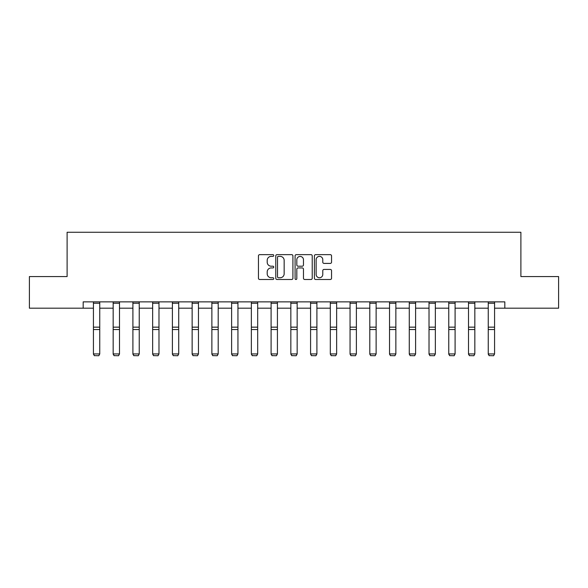 <?xml version="1.0" encoding="UTF-8"?>
<svg xmlns="http://www.w3.org/2000/svg" width="588" height="588" viewBox="0 0 588 588"><rect width="100%" height="100%" fill="white"/><g stroke="black" fill="none" stroke-linecap="round" stroke-linejoin="round"><path stroke-width="0.88" d="M273.751 255.515A0.867 0.867 0 0 0 272.883 254.648L259.69 254.648A1.242 1.242 0 0 0 258.448 255.89L258.448 278.249A1.242 1.242 0 0 0 259.69 279.491L272.883 279.491A0.867 0.867 0 0 0 273.751 278.616A0.867 0.867 0 0 0 272.883 277.749L271.178 277.749A3.976 3.976 0 0 1 267.202 273.773L267.202 271.913A3.976 3.976 0 0 1 271.178 267.937L272.883 267.937A0.867 0.867 0 0 0 273.751 267.07A0.867 0.867 0 0 0 272.883 266.195L271.178 266.195A3.976 3.976 0 0 1 267.202 262.226L267.202 260.359A3.976 3.976 0 0 1 271.178 256.383L272.883 256.383A0.867 0.867 0 0 0 273.751 255.515M330.302 263.402A1.242 1.242 0 0 0 331.544 262.16L331.544 255.89A1.242 1.242 0 0 0 330.302 254.648L315.646 254.648A1.242 1.242 0 0 0 314.404 255.89L314.404 278.249A1.242 1.242 0 0 0 315.646 279.491L330.302 279.491A1.242 1.242 0 0 0 331.544 278.249L331.544 270.671A1.242 1.242 0 0 0 330.302 269.429L324.025 269.429A1.242 1.242 0 0 0 322.783 270.671L322.783 274.427A3.322 3.322 0 0 1 319.46 277.749A3.322 3.322 0 0 1 316.138 274.427L316.138 259.712A3.322 3.322 0 0 1 319.46 256.383A3.322 3.322 0 0 1 322.783 259.712L322.783 262.16A1.242 1.242 0 0 0 324.025 263.402L330.302 263.402M83.18 308.193L29.4 308.193L29.4 276.558L67.113 276.558L67.113 232.267L520.887 232.267L520.887 276.558L558.6 276.558L558.6 308.193L504.82 308.193L504.82 301.864L83.18 301.864L83.18 308.193L93.433 308.193M292.912 255.89A1.242 1.242 0 0 0 291.67 254.648L277.014 254.648A1.242 1.242 0 0 0 275.772 255.89L275.772 278.249A1.242 1.242 0 0 0 277.014 279.491L291.67 279.491A1.242 1.242 0 0 0 292.912 278.249L292.912 255.89M296.33 254.648L310.986 254.648A1.242 1.242 0 0 1 312.228 255.89L312.228 278.249A1.242 1.242 0 0 1 310.986 279.491L304.716 279.491A1.242 1.242 0 0 1 303.474 278.249L303.474 269.179A1.242 1.242 0 0 0 302.232 267.937L298.065 267.937A1.242 1.242 0 0 0 296.822 269.179L296.822 278.616A0.867 0.867 0 0 1 295.955 279.491A0.867 0.867 0 0 1 295.088 278.616L295.088 255.89A1.242 1.242 0 0 1 296.33 254.648M99.754 308.193L113.168 308.193M119.496 308.193L132.91 308.193M139.238 308.193L152.652 308.193M158.981 308.193L172.394 308.193M178.723 308.193L192.136 308.193M198.457 308.193L211.871 308.193M218.199 308.193L231.613 308.193M237.942 308.193L251.355 308.193M257.684 308.193L271.097 308.193M277.426 308.193L290.839 308.193M297.161 308.193L310.574 308.193M316.903 308.193L330.316 308.193M336.645 308.193L350.058 308.193M356.387 308.193L369.801 308.193M376.129 308.193L389.543 308.193M395.864 308.193L409.277 308.193M415.606 308.193L429.02 308.193M435.348 308.193L448.762 308.193M455.09 308.193L468.504 308.193M474.832 308.193L488.246 308.193M494.567 308.193L504.82 308.193M278.381 256.383A0.867 0.867 0 0 0 277.514 257.257L277.514 276.882A0.867 0.867 0 0 0 278.381 277.749L280.182 277.749A3.976 3.976 0 0 0 284.158 273.773L284.158 260.359A3.976 3.976 0 0 0 280.182 256.383L278.381 256.383M303.474 259.771A3.322 3.322 0 0 0 300.152 256.449A3.322 3.322 0 0 0 296.822 259.771L296.822 264.96A1.242 1.242 0 0 0 298.065 266.195L302.232 266.195A1.242 1.242 0 0 0 303.474 264.96L303.474 259.771M93.433 354.16L94.381 355.733L93.433 353.932L99.754 353.932L98.806 355.733L94.381 355.637L98.806 355.733M99.754 301.864L99.754 353.932L98.806 355.637M93.433 301.864L93.433 353.932L94.381 355.637M113.168 354.16L114.123 355.733L113.168 353.932L119.496 353.932L118.548 355.733L114.123 355.637L118.548 355.733M132.91 354.16L133.858 355.733L132.91 353.932L139.238 353.932L138.29 355.733L133.858 355.637L138.29 355.733M119.496 301.864L119.496 353.932L118.548 355.637M113.168 301.864L113.168 353.932L114.123 355.637M139.238 301.864L139.238 353.932L138.29 355.637M132.91 301.864L132.91 353.932L133.858 355.637M152.652 354.16L153.6 355.733L152.652 353.932L158.981 353.932L158.032 355.733L153.6 355.637L158.032 355.733M172.394 354.16L173.342 355.733L172.394 353.932L178.723 353.932L177.774 355.733L173.342 355.637L177.774 355.733M192.136 354.16L193.084 355.733L192.136 353.932L198.457 353.932L197.509 355.733L193.084 355.637L197.509 355.733M158.981 301.864L158.981 353.932L158.032 355.637M152.652 301.864L152.652 353.932L153.6 355.637M178.723 301.864L178.723 353.932L177.774 355.637M172.394 301.864L172.394 353.932L173.342 355.637M198.457 301.864L198.457 353.932L197.509 355.637M192.136 301.864L192.136 353.932L193.084 355.637M211.871 354.16L212.827 355.733L211.871 353.932L218.199 353.932L217.251 355.733L212.827 355.637L217.251 355.733M218.199 301.864L218.199 353.932L217.251 355.637M211.871 301.864L211.871 353.932L212.827 355.637M231.613 354.16L232.561 355.733L231.613 353.932L237.942 353.932L236.993 355.733L232.561 355.637L236.993 355.733M237.942 301.864L237.942 353.932L236.993 355.637M231.613 301.864L231.613 353.932L232.561 355.637M251.355 354.16L252.303 355.733L251.355 353.932L257.684 353.932L256.736 355.733L252.303 355.637L256.736 355.733M257.684 301.864L257.684 353.932L256.736 355.637M251.355 301.864L251.355 353.932L252.303 355.637M271.097 354.16L272.046 355.733L271.097 353.932L277.426 353.932L276.47 355.733L272.046 355.637L276.47 355.733M277.426 301.864L277.426 353.932L276.47 355.637M271.097 301.864L271.097 353.932L272.046 355.637M290.839 354.16L291.788 355.733L290.839 353.932L297.161 353.932L296.212 355.733L291.788 355.637L296.212 355.733M297.161 301.864L297.161 353.932L296.212 355.637M290.839 301.864L290.839 353.932L291.788 355.637M310.574 354.16L311.53 355.733L310.574 353.932L316.903 353.932L315.954 355.733L311.53 355.637L315.954 355.733M316.903 301.864L316.903 353.932L315.954 355.637M310.574 301.864L310.574 353.932L311.53 355.637M330.316 354.16L331.264 355.733L330.316 353.932L336.645 353.932L335.697 355.733L331.264 355.637L335.697 355.733M336.645 301.864L336.645 353.932L335.697 355.637M330.316 301.864L330.316 353.932L331.264 355.637M350.058 354.16L351.007 355.733L350.058 353.932L356.387 353.932L355.439 355.733L351.007 355.637L355.439 355.733M356.387 301.864L356.387 353.932L355.439 355.637M350.058 301.864L350.058 353.932L351.007 355.637M369.801 354.16L370.749 355.733L369.801 353.932L376.129 353.932L375.173 355.733L370.749 355.637L375.173 355.733M376.129 301.864L376.129 353.932L375.173 355.637M369.801 301.864L369.801 353.932L370.749 355.637M389.543 354.16L390.491 355.733L389.543 353.932L395.864 353.932L394.915 355.733L390.491 355.637L394.915 355.733M395.864 301.864L395.864 353.932L394.915 355.637M389.543 301.864L389.543 353.932L390.491 355.637M409.277 354.16L410.226 355.733L409.277 353.932L415.606 353.932L414.658 355.733L410.226 355.637L414.658 355.733M415.606 301.864L415.606 353.932L414.658 355.637M409.277 301.864L409.277 353.932L410.226 355.637M429.02 354.16L429.968 355.733L429.02 353.932L435.348 353.932L434.4 355.733L429.968 355.637L434.4 355.733M435.348 301.864L435.348 353.932L434.4 355.637M429.02 301.864L429.02 353.932L429.968 355.637M448.762 354.16L449.71 355.733L448.762 353.932L455.09 353.932L454.142 355.733L449.71 355.637L454.142 355.733M455.09 301.864L455.09 353.932L454.142 355.637M448.762 301.864L448.762 353.932L449.71 355.637M468.504 354.16L469.452 355.733L468.504 353.932L474.832 353.932L473.877 355.733L469.452 355.637L473.877 355.733M474.832 301.864L474.832 353.932L473.877 355.637M468.504 301.864L468.504 353.932L469.452 355.637M488.246 354.16L489.194 355.733L488.246 353.932L494.567 353.932L493.619 355.733L489.194 355.637L493.619 355.733M494.567 301.864L494.567 353.932L493.619 355.637M488.246 301.864L488.246 353.932L489.194 355.637M99.754 301.894L93.433 301.894M99.754 327.156L93.433 327.156M99.754 329.552L93.433 329.552M99.754 303.254L93.433 303.254M119.496 301.894L113.168 301.894M119.496 327.156L113.168 327.156M119.496 329.552L113.168 329.552M119.496 303.254L113.168 303.254M139.238 301.894L132.91 301.894M139.238 327.156L132.91 327.156M139.238 329.552L132.91 329.552M139.238 303.254L132.91 303.254M158.981 301.894L152.652 301.894M158.981 327.156L152.652 327.156M158.981 329.552L152.652 329.552M158.981 303.254L152.652 303.254M178.723 301.894L172.394 301.894M178.723 327.156L172.394 327.156M178.723 329.552L172.394 329.552M178.723 303.254L172.394 303.254M198.457 301.894L192.136 301.894M198.457 327.156L192.136 327.156M198.457 329.552L192.136 329.552M198.457 303.254L192.136 303.254M218.199 301.894L211.871 301.894M218.199 327.156L211.871 327.156M218.199 329.552L211.871 329.552M218.199 303.254L211.871 303.254M237.942 301.894L231.613 301.894M237.942 327.156L231.613 327.156M237.942 329.552L231.613 329.552M237.942 303.254L231.613 303.254M257.684 301.894L251.355 301.894M257.684 327.156L251.355 327.156M257.684 329.552L251.355 329.552M257.684 303.254L251.355 303.254M277.426 301.894L271.097 301.894M277.426 327.156L271.097 327.156M277.426 329.552L271.097 329.552M277.426 303.254L271.097 303.254M297.161 301.894L290.839 301.894M297.161 327.156L290.839 327.156M297.161 329.552L290.839 329.552M297.161 303.254L290.839 303.254M316.903 301.894L310.574 301.894M316.903 327.156L310.574 327.156M316.903 329.552L310.574 329.552M316.903 303.254L310.574 303.254M336.645 301.894L330.316 301.894M336.645 327.156L330.316 327.156M336.645 329.552L330.316 329.552M336.645 303.254L330.316 303.254M356.387 301.894L350.058 301.894M356.387 327.156L350.058 327.156M356.387 329.552L350.058 329.552M356.387 303.254L350.058 303.254M376.129 301.894L369.801 301.894M376.129 327.156L369.801 327.156M376.129 329.552L369.801 329.552M376.129 303.254L369.801 303.254M395.864 301.894L389.543 301.894M395.864 327.156L389.543 327.156M395.864 329.552L389.543 329.552M395.864 303.254L389.543 303.254M415.606 301.894L409.277 301.894M415.606 327.156L409.277 327.156M415.606 329.552L409.277 329.552M415.606 303.254L409.277 303.254M435.348 301.894L429.02 301.894M435.348 327.156L429.02 327.156M435.348 329.552L429.02 329.552M435.348 303.254L429.02 303.254M455.09 301.894L448.762 301.894M455.09 327.156L448.762 327.156M455.09 329.552L448.762 329.552M455.09 303.254L448.762 303.254M474.832 301.894L468.504 301.894M474.832 327.156L468.504 327.156M474.832 329.552L468.504 329.552M474.832 303.254L468.504 303.254M494.567 301.894L488.246 301.894M494.567 327.156L488.246 327.156M494.567 329.552L488.246 329.552M494.567 303.254L488.246 303.254"/></g></svg>
